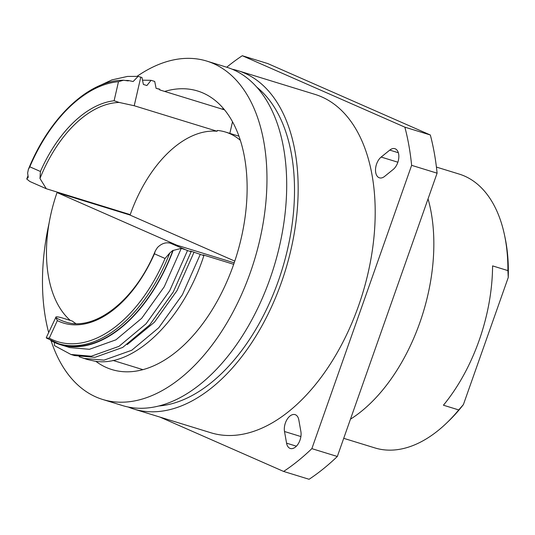 <?xml version="1.0" encoding="UTF-8"?>
<svg xmlns="http://www.w3.org/2000/svg" width="535" height="535" viewBox="0 0 535 535"><rect width="100%" height="100%" fill="white"/><g stroke="black" fill="none" stroke-linecap="round" stroke-linejoin="round"><path stroke-width="0.8" d="M240.362 140.331A114.697 67.417 -72.9 0 0 229.816 133.656A114.697 67.417 -72.9 0 0 225.516 132.051A114.697 67.417 -72.9 0 0 217.29 130.44L217.103 131.249L134.218 105.743L119.198 102.452L114.109 100.747L118.482 81.694L123.424 80.243L128.286 80.905L128.373 80.504A137.087 80.578 -72.9 0 0 125.745 80.484M436.413 167.074L459.197 174.082A143.26 84.209 107.1 0 1 464.574 176.082A143.26 84.209 107.1 0 1 464.654 176.122A143.26 84.209 107.1 0 1 504.485 234.918L505.013 237.413A140.016 82.303 107.1 0 1 508.25 277.484L507.902 270.603L492.581 265.888A143.26 84.209 -72.9 0 1 443.421 405.209L458.736 409.924A143.26 84.209 107.1 0 1 446.578 423.085A143.26 84.209 107.1 0 1 374.921 447.929L343.717 438.326M504.485 234.918A143.26 84.209 107.1 0 1 507.902 270.603M233.695 264.303L203.133 254.901L203.882 255.603C182.97 320.599 133.255 368.006 94.668 361.138L87.098 359.44L79.167 356.751M393.198 169.461A11.609 6.821 -72.9 0 0 397.759 162.54A11.609 6.821 -72.9 0 0 394.904 148.69A11.609 6.821 -72.9 0 0 389.774 150.101L381.154 157.063A11.609 6.821 -72.9 0 0 375.563 168.759A11.609 6.821 -72.9 0 0 379.455 177.834A11.609 6.821 -72.9 0 0 384.585 176.423L393.198 169.461M286.573 443.161A11.609 6.821 -72.9 0 0 290.311 448.477A11.609 6.821 -72.9 0 0 300.001 440.138A11.609 6.821 -72.9 0 0 300.891 431.598L298.824 419.948A11.609 6.821 -72.9 0 0 295.079 414.632A11.609 6.821 -72.9 0 0 287.141 419.313A11.609 6.821 -72.9 0 0 284.506 431.511L286.573 443.161L296.397 446.19M133.857 409.061L210.89 432.768A177.018 104.051 -72.9 0 0 358.631 305.619A177.018 104.051 -72.9 0 0 315.021 94.394L237.988 70.687A177.018 104.051 107.1 0 1 281.597 281.918A177.018 104.051 107.1 0 1 133.857 409.061A177.018 104.051 107.1 0 1 128.213 407.021M206.791 61.09L226.526 67.163A177.018 104.051 107.1 0 1 270.135 278.387A177.018 104.051 107.1 0 1 122.395 405.537L102.66 399.464A177.018 104.051 -72.9 0 0 250.4 272.315A177.018 104.051 -72.9 0 0 206.791 61.09A177.018 104.051 -72.9 0 0 137.094 76.298M57.653 192.299A177.018 104.051 -72.9 0 0 57.512 192.714M49.106 223.035A177.018 104.051 -72.9 0 0 48.645 332.476M51.079 340.708A177.018 104.051 -72.9 0 0 102.66 399.464M95.778 361.279A145.734 85.66 -72.9 0 0 111.862 369.558A145.734 85.66 -72.9 0 0 233.487 264.885A145.734 85.66 -72.9 0 0 197.589 90.99A145.734 85.66 -72.9 0 0 164.666 91.431M221.958 109.06A145.734 85.66 107.1 0 1 223.53 108.612M169.782 253.001A136.672 80.337 107.1 0 1 58.502 343.664L60.415 344.252A136.672 80.337 -72.9 0 0 172.925 250.367L169.782 253.001L165.054 258.472L154.434 253.811L155.357 250.841L157.43 247.571C161.496 243.492 165.83 242.041 170.431 243.211L234.203 262.839M75.83 323.575A113.868 66.928 107.1 0 1 72.272 321.033L61.96 317.857C57.486 316.6 55.419 316.493 55.76 317.536L57.359 320.612L49.26 338.16L46.344 337.946L46.518 337.358M46.304 337.558L55.76 317.536A113.868 66.928 -72.9 0 0 65.21 321.863C94.18 332.075 135.054 300.643 155.357 250.841M170.431 243.211L187.497 250.561L191.149 251.684L190.56 251.055L203.882 255.603M158.046 88.964L159.825 89.191L159.664 89.893L224.573 109.869M159.825 89.191L156.113 88.375L154.715 81.447L151.071 80.324L146.884 85.533L143.38 84.456L141.982 77.528L140.772 77.154L134.218 105.743M187.497 250.561L169.655 290.813L146.035 323.802L119.011 346.332L91.298 356.216L70.908 354.458L54.456 345.61L54.349 342.373M46.298 188.735L29.88 181.505L26.75 179.004L28.248 177.259L27.626 173.066L28.342 169.468L29.806 166.813L40.426 171.481L39.978 178.496L46.298 188.735L130.232 214.635A113.868 66.928 -72.9 0 1 217.103 131.249M129.764 214.488A114.697 67.417 -72.9 0 0 129.624 214.903L234.785 261.113M242.281 55.72L267.747 63.558L430.334 134.994A236.711 139.133 107.1 0 1 437.095 173.173L337.324 456.482A236.711 139.133 107.1 0 1 309.09 479.28L283.624 471.442A236.711 139.133 -72.9 0 0 311.858 448.644L411.629 165.335A236.711 139.133 -72.9 0 0 404.868 127.163L242.281 55.72A236.711 139.133 -72.9 0 0 226.733 67.223M350.458 419.186A149.024 87.593 -72.9 0 0 428.047 198.853M75.248 197.716A145.734 85.66 -72.9 0 0 75.107 198.131M68.694 318.954A145.734 85.66 -72.9 0 0 69.028 320.03M232.17 69.209A177.018 104.051 107.1 0 1 237.988 70.687M159.898 417.079L283.624 471.442M404.868 127.163L430.334 134.994M411.629 165.335L437.095 173.173M311.858 448.644L337.324 456.482M50.731 340.514A137.087 80.578 -72.9 0 0 60.294 344.647A137.087 80.578 -72.9 0 0 173.146 250.467L172.925 250.367M26.75 179.004L27.987 175.788M96.126 87.272L111.989 79.875L127.477 76.431L138.13 76.385L140.772 77.154M128.373 80.504L133.141 81.527L138.13 76.385M184.983 249.604L181.278 248.36L173.146 250.467M181.278 248.36L164.252 286.78L141.721 318.278L115.908 339.832L89.432 349.295L69.958 347.616L60.294 344.647M191.149 251.684L173.3 291.929L149.68 324.926L122.662 347.456L94.949 357.34L74.552 355.581L70.908 354.458M194.058 252.132L177.018 290.632L154.454 322.197L127.223 344.58M200.23 254.479L182.388 294.725L158.768 327.721L131.744 350.251L104.031 360.135L83.641 358.376M142.517 80.17L151.071 80.324M176.664 245.13L57.044 192.567L129.624 214.903M458.736 409.924L463.404 404.587A140.016 82.303 107.1 0 1 448.417 421.319L446.578 423.085M463.404 404.587L508.25 277.484M57.044 192.567A114.697 67.417 -72.9 0 0 70.312 320.425M256.88 87.238A171.253 100.66 107.1 0 1 278.481 280.547A171.253 100.66 107.1 0 1 158.781 405.998M229.836 133.382L232.511 121.746M284.506 431.511L300.897 436.553M381.154 157.063L397.873 162.205M389.774 150.101L398.348 152.743M49.26 338.16A135.027 79.367 -72.9 0 0 165.054 258.472M154.434 253.811A115.513 67.898 107.1 0 1 57.359 320.612M118.482 81.694A135.027 79.367 -72.9 0 0 29.806 166.813M40.426 171.481A115.513 67.898 107.1 0 1 114.109 100.747M119.198 102.452A113.868 66.928 -72.9 0 0 39.978 178.496M142.939 369.645L112.912 360.409M58.502 343.664L46.458 338.066M28.342 169.468C49.166 117.667 88.823 80.116 123.424 80.243M238.964 136.191L225.516 132.051"/></g></svg>
